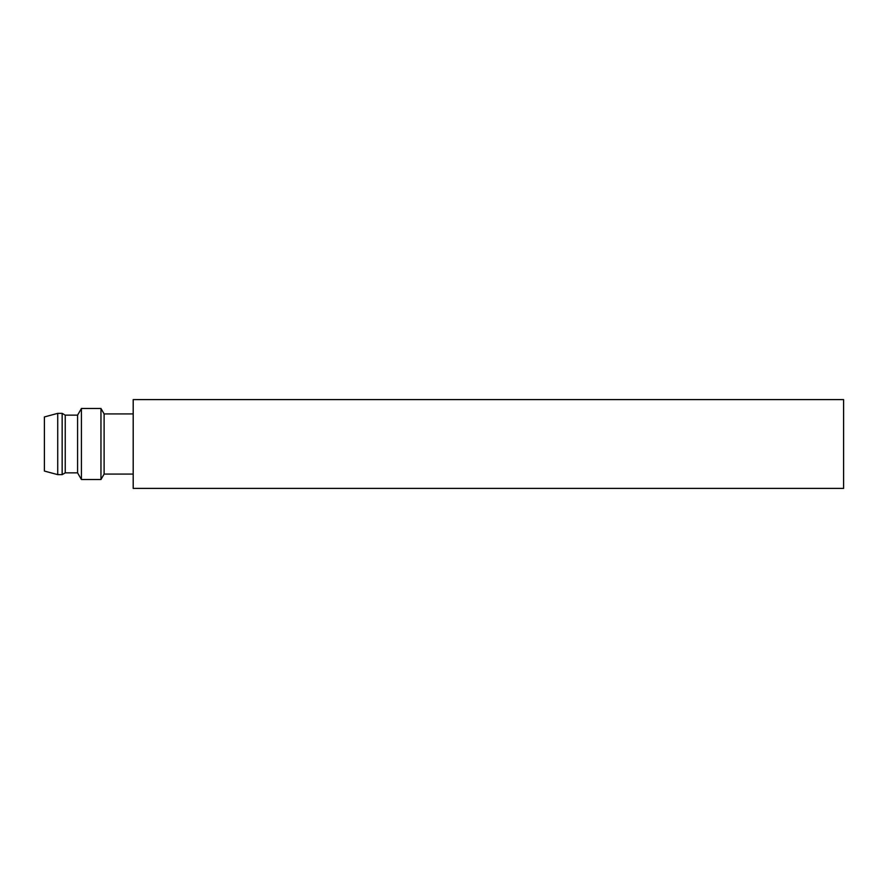 <?xml version="1.0" encoding="UTF-8"?>
<svg xmlns="http://www.w3.org/2000/svg" width="888" height="888" viewBox="0 0 888 888"><rect width="100%" height="100%" fill="white"/><g stroke="black" fill="none" stroke-linecap="round" stroke-linejoin="round"><path stroke-width="1.33" d="M133.2 488.4L133.2 399.6L843.6 399.6L843.6 488.4L133.2 488.4M57.72 413.364L44.4 416.938L44.4 471.062L57.72 474.636L62.16 474.636L62.16 413.364L57.72 413.364L57.72 474.636M62.16 413.364L65.235 415.14L65.235 472.86L62.16 474.636M65.235 415.14L77.589 415.14L77.589 472.86L81.43 479.52L100.966 479.52L100.966 408.48L81.43 408.48L81.43 479.52M77.589 415.14L81.43 408.48M100.966 408.48L104.107 413.93L104.107 474.07L100.966 479.52M104.107 413.93L133.2 413.93M65.235 472.86L77.589 472.86M104.107 474.07L133.2 474.07"/></g></svg>
